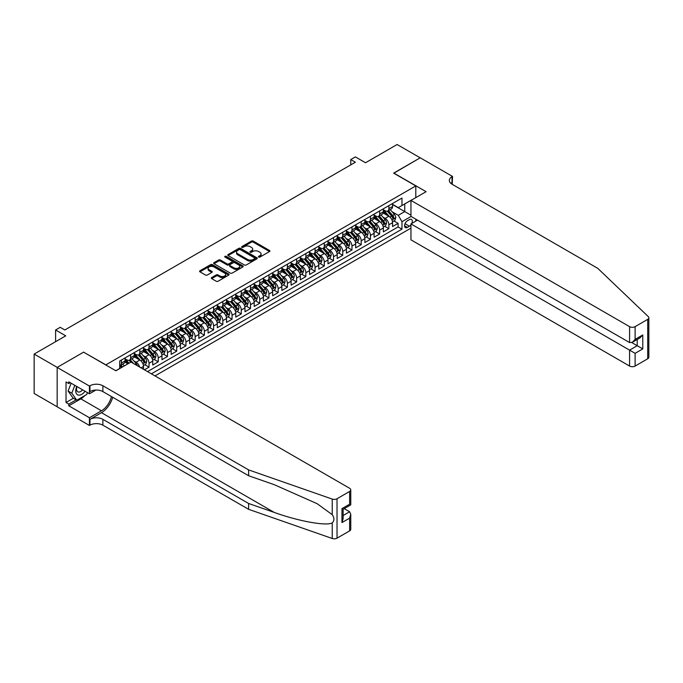 <?xml version="1.0" encoding="UTF-8"?>
<svg xmlns="http://www.w3.org/2000/svg" width="683" height="683" viewBox="0 0 683 683"><rect width="100%" height="100%" fill="white"/><g stroke="black" fill="none" stroke-linecap="round" stroke-linejoin="round"><path stroke-width="1.02" d="M258.652 257.081A0.896 0.521 0 0 0 259.916 257.081L269.537 251.532A1.281 0.743 0 0 0 269.913 251.002A1.281 0.743 0 0 0 269.537 250.482L253.239 241.073A1.281 0.743 0 0 0 251.429 241.073L241.808 246.631A0.896 0.521 0 0 0 243.08 247.357L244.318 246.64A4.098 2.365 0 0 1 250.115 246.64L251.472 247.425A4.098 2.365 0 0 1 252.676 249.099A4.098 2.365 0 0 1 251.472 250.772L250.226 251.489A0.896 0.521 0 0 0 251.498 252.223L252.744 251.506A4.098 2.365 0 0 1 258.533 251.506L259.89 252.283A4.098 2.365 0 0 1 261.094 253.956A4.098 2.365 0 0 1 259.89 255.63L258.652 256.347A0.896 0.521 0 0 0 258.652 257.081L258.652 256.347M211.679 277.563A1.281 0.743 0 0 0 211.303 278.083A1.281 0.743 0 0 0 211.679 278.604L216.255 281.251A1.281 0.743 0 0 0 218.065 281.251L228.745 275.078A1.281 0.743 0 0 0 229.121 274.557A1.281 0.743 0 0 0 228.745 274.037L212.447 264.62A1.281 0.743 0 0 0 210.637 264.62L199.957 270.792A1.281 0.743 0 0 0 199.581 271.313A1.281 0.743 0 0 0 199.957 271.834L205.481 275.027A1.281 0.743 0 0 0 207.291 275.027L211.858 272.389A1.281 0.743 0 0 0 212.234 271.86A1.281 0.743 0 0 0 211.858 271.339L209.126 269.759A3.424 1.981 0 0 1 208.119 268.359A3.424 1.981 0 0 1 210.236 266.532A3.424 1.981 0 0 1 213.967 266.959L224.698 273.157A3.424 1.981 0 0 1 225.697 274.557A3.424 1.981 0 0 1 223.589 276.384A3.424 1.981 0 0 1 219.849 275.958L218.065 274.925A1.281 0.743 0 0 0 216.255 274.925L211.679 277.563L211.679 278.604L216.255 275.983L216.255 274.925M83.727 352.232L105.865 364.859L415.802 185.921L393.664 173.132L420.19 157.824L397.122 144.514L365.533 162.75L355.382 156.894L350.772 159.557L355.382 162.221L64.817 329.974L60.206 327.311L55.596 329.974L55.596 341.688M83.727 352.078L57.21 367.386L34.15 354.076L65.747 335.831L55.596 329.974M244.412 264.987A1.281 0.743 0 0 0 246.221 264.987L256.902 258.823A1.281 0.743 0 0 0 257.278 258.302A1.281 0.743 0 0 0 256.902 257.773L240.612 248.364A1.281 0.743 0 0 0 238.794 248.364L228.113 254.537A1.281 0.743 0 0 0 227.738 255.058A1.281 0.743 0 0 0 228.113 255.579L244.412 264.987M225.347 257.278A0.896 0.521 0 0 1 226.261 257.406L242.806 266.959L232.143 273.115A1.281 0.743 0 0 1 230.333 273.115L214.035 263.706L218.603 261.085L218.603 260.027L214.035 262.665A1.281 0.743 0 0 0 213.659 263.186A1.281 0.743 0 0 0 214.035 263.706L214.035 262.665M218.603 261.085A1.281 0.743 0 0 1 220.421 261.085L220.421 260.027A1.281 0.743 0 0 0 218.603 260.027M220.421 260.027L227.029 263.843A1.281 0.743 0 0 0 228.839 263.843L231.87 262.084A1.281 0.743 0 0 0 232.246 261.563A1.281 0.743 0 0 0 231.87 261.043L224.989 257.073A0.896 0.521 0 0 1 226.261 256.338L242.824 265.9A1.281 0.743 0 0 1 243.199 266.43A1.281 0.743 0 0 1 242.824 266.951L242.824 265.9M57.167 406.769L34.15 393.485L34.15 354.076M144.429 369.81L149.039 367.147L144.839 364.722M143.029 355.536L145.351 356.868A5.216 3.014 60 0 1 149.039 363.262L152.727 361.128L152.727 365.021L158.26 361.819L154.068 359.403M152.258 350.208L154.571 351.54A5.216 3.014 60 0 1 158.26 357.935L161.956 355.8L161.956 359.693L167.489 356.5L163.288 354.076M161.478 344.881L163.8 346.221A5.216 3.014 60 0 1 167.489 352.607L171.177 350.481L171.177 354.366L176.709 351.173L172.517 348.748M170.707 339.553L173.021 340.894A5.216 3.014 60 0 1 176.709 347.28L180.397 345.154L180.397 349.039L185.938 345.846L181.738 343.421M179.928 334.226L182.25 335.566A5.216 3.014 60 0 1 185.938 341.961L189.626 339.827L189.626 343.711L195.159 340.518L190.967 338.094M189.157 328.907L191.471 330.239A5.216 3.014 60 0 1 195.159 336.634L198.847 334.499L198.847 338.392L204.388 335.191L200.187 332.775M198.377 323.58L200.691 324.912A5.216 3.014 60 0 1 204.388 331.306L208.076 329.18L208.076 333.065L213.608 329.872L209.408 327.447M207.606 318.252L209.92 319.593A5.216 3.014 60 0 1 213.608 325.979L217.296 323.853L217.296 327.738L222.829 324.545L218.637 322.12M216.827 312.925L219.141 314.265A5.216 3.014 60 0 1 222.829 320.651L226.525 318.526L226.525 322.41L232.058 319.217L227.857 316.792M226.047 307.606L228.37 308.938A5.216 3.014 60 0 1 232.058 315.333L235.746 313.198L235.746 317.091L241.278 313.89L237.086 311.465M235.276 302.279L237.59 303.611A5.216 3.014 60 0 1 241.278 310.005L244.975 307.871L244.975 311.764L250.507 308.562L246.307 306.146M244.497 296.951L246.819 298.292A5.216 3.014 60 0 1 250.507 304.678L254.196 302.552L254.196 306.436L259.728 303.243L255.536 300.819M253.726 291.624L256.04 292.964A5.216 3.014 60 0 1 259.728 299.35L263.416 297.225L263.416 301.109L268.957 297.916L264.756 295.491M262.946 286.297L265.269 287.637A5.216 3.014 60 0 1 268.957 294.031L272.645 291.897L272.645 295.782L278.177 292.589L273.985 290.164M272.175 280.978L274.489 282.31A5.216 3.014 60 0 1 278.177 288.704L281.866 286.57L281.866 290.463L287.406 287.261L283.206 284.837M281.396 275.65L283.71 276.982A5.216 3.014 60 0 1 287.406 283.377L291.095 281.242L291.095 285.135L296.627 281.942L292.426 279.518M290.625 270.323L292.939 271.663A5.216 3.014 60 0 1 296.627 278.049L300.315 275.923L300.315 279.808L305.847 276.615L301.655 274.19M299.846 264.995L302.159 266.336A5.216 3.014 60 0 1 305.847 272.722L309.544 270.596L309.544 274.481L315.076 271.288L310.876 268.863M309.066 259.668L311.388 261.008A5.216 3.014 60 0 1 315.076 267.403L318.765 265.269L318.765 269.153L324.297 265.96L320.105 263.536M318.295 254.349L320.609 255.681A5.216 3.014 60 0 1 324.297 262.076L327.994 259.941L327.994 263.834L333.526 260.633L329.326 258.217M327.516 249.022L329.838 250.354A5.216 3.014 60 0 1 333.526 256.748L337.214 254.614L337.214 258.507L342.746 255.314L338.555 252.889M336.745 243.694L339.058 245.035A5.216 3.014 60 0 1 342.746 251.421L346.435 249.295L346.435 253.18L351.976 249.987L347.775 247.562M345.965 238.367L348.287 239.707A5.216 3.014 60 0 1 351.976 246.093L355.664 243.968L355.664 247.852L361.196 244.659L357.004 242.234M355.194 233.04L357.508 234.38A5.216 3.014 60 0 1 361.196 240.775L364.884 238.64L364.884 242.525L370.425 239.332L366.225 236.907M364.415 227.721L366.728 229.053A5.216 3.014 60 0 1 370.425 235.447L374.113 233.313L374.113 237.206L379.646 234.004L375.445 231.588M373.644 222.393L375.957 223.734A5.216 3.014 60 0 1 379.646 230.12L383.334 227.994L383.334 231.879L388.866 228.685L388.866 224.792A5.216 3.014 -120 0 0 385.178 218.406L382.864 217.066M384.674 226.261L388.866 228.685M127.917 363.843L124.887 362.101M143.507 369.281L143.507 366.455A5.216 3.014 -120 0 0 139.81 360.061L134.107 356.774M139.597 367.019A5.216 3.014 60 0 0 136.122 362.195L133.808 360.855M152.727 361.128A5.216 3.014 -120 0 0 149.039 354.742L143.336 351.446M161.956 355.8A5.216 3.014 -120 0 0 158.26 349.414L152.557 346.119M171.177 350.481A5.216 3.014 -120 0 0 167.489 344.087L161.786 340.791M180.397 345.154A5.216 3.014 -120 0 0 176.709 338.759L171.006 335.473M189.626 339.827A5.216 3.014 -120 0 0 185.938 333.441L180.235 330.145M198.847 334.499A5.216 3.014 -120 0 0 195.159 328.113L189.456 324.818M208.076 329.18A5.216 3.014 -120 0 0 204.388 322.786L198.676 319.49M217.296 323.853A5.216 3.014 -120 0 0 213.608 317.458L207.905 314.163M226.525 318.526A5.216 3.014 -120 0 0 222.829 312.131L217.126 308.844M235.746 313.198A5.216 3.014 -120 0 0 232.058 306.812L226.355 303.517M244.975 307.871A5.216 3.014 -120 0 0 241.278 301.485L235.575 298.189M254.196 302.552A5.216 3.014 -120 0 0 250.507 296.157L244.804 292.862M263.416 297.225A5.216 3.014 -120 0 0 259.728 290.83L254.025 287.534M272.645 291.897A5.216 3.014 -120 0 0 268.957 285.503L263.254 282.216M281.866 286.57A5.216 3.014 -120 0 0 278.177 280.184L272.474 276.888M291.095 281.242A5.216 3.014 -120 0 0 287.406 274.856L281.695 271.561M300.315 275.923A5.216 3.014 -120 0 0 296.627 269.529L290.924 266.233M309.544 270.596A5.216 3.014 -120 0 0 305.847 264.201L300.144 260.915M318.765 265.269A5.216 3.014 -120 0 0 315.076 258.883L309.373 255.587M327.994 259.941A5.216 3.014 -120 0 0 324.297 253.555L318.594 250.26M337.214 254.614A5.216 3.014 -120 0 0 333.526 248.228L327.823 244.932M346.435 249.295A5.216 3.014 -120 0 0 342.746 242.9L337.043 239.605M355.664 243.968A5.216 3.014 -120 0 0 351.976 237.573L346.272 234.286M364.884 238.64A5.216 3.014 -120 0 0 361.196 232.254L355.493 228.959M374.113 233.313A5.216 3.014 -120 0 0 370.425 226.927L364.713 223.631M383.334 227.994A5.216 3.014 -120 0 0 379.646 221.599L373.942 218.304M411.798 223.435A4.047 2.331 120 0 0 411.465 219.431A4.047 2.331 120 0 0 409.441 219.627L407.409 220.797A4.047 2.331 120 0 0 404.771 224.366A4.047 2.331 120 0 0 405.386 227.601A4.047 2.331 120 0 0 407.409 227.405L409.441 226.235A4.047 2.331 120 0 0 410.961 224.844M154.99 375.906L410.961 228.122M415.802 185.921L415.802 197.635M415.802 219.149L415.802 221.121M151.387 373.832L401.971 229.164L401.971 221.702L398.283 215.316L392.085 211.739M115.786 370.741L119.704 368.478L119.704 361.025L401.971 198.061L401.971 205.515L412.114 199.76M411.098 216.434L401.971 221.702M125.057 358.788L126.901 359.856A5.216 3.014 60 0 0 129.505 360.112L133.202 357.977A5.216 3.014 -120 0 0 134.278 355.587L134.278 352.607M134.278 353.461L136.122 354.528A5.216 3.014 60 0 0 138.734 354.784L142.423 352.65A5.216 3.014 -120 0 0 143.507 350.268L143.507 347.28M143.507 348.134L145.351 349.201A5.216 3.014 60 0 0 147.955 349.457L151.652 347.331A5.216 3.014 -120 0 0 152.727 344.941L152.727 341.961M152.727 342.806L154.571 343.873A5.216 3.014 60 0 0 157.184 344.13L160.872 342.004A5.216 3.014 -120 0 0 161.956 339.613L161.956 336.634M161.956 337.487L163.8 338.546A5.216 3.014 60 0 0 166.404 338.811L170.093 336.676A5.216 3.014 -120 0 0 171.177 334.286L171.177 331.306M171.177 332.16L173.021 333.227A5.216 3.014 60 0 0 175.633 333.483L179.322 331.349A5.216 3.014 -120 0 0 180.397 328.967L180.397 325.979M180.397 326.833L182.25 327.9A5.216 3.014 60 0 0 184.854 328.156L188.542 326.03A5.216 3.014 -120 0 0 189.626 323.64L189.626 320.651M189.626 321.505L191.471 322.572A5.216 3.014 60 0 0 194.083 322.828L197.771 320.703A5.216 3.014 -120 0 0 198.847 318.312L198.847 315.333M198.847 316.178L200.691 317.245A5.216 3.014 60 0 0 203.303 317.501L206.992 315.375A5.216 3.014 -120 0 0 208.076 312.985L208.076 310.005M208.076 310.859L209.92 311.918A5.216 3.014 60 0 0 212.524 312.182L216.221 310.048A5.216 3.014 -120 0 0 217.296 307.657L217.296 304.678M217.296 305.532L219.141 306.599A5.216 3.014 60 0 0 221.753 306.855L225.441 304.72A5.216 3.014 -120 0 0 226.525 302.338L226.525 299.35M226.525 300.204L228.37 301.271A5.216 3.014 60 0 0 230.974 301.527L234.67 299.402A5.216 3.014 -120 0 0 235.746 297.011L235.746 294.023M235.746 294.877L237.59 295.944A5.216 3.014 60 0 0 240.203 296.2L243.891 294.074A5.216 3.014 -120 0 0 244.975 291.684L244.975 288.704M244.975 289.558L246.819 290.616A5.216 3.014 60 0 0 249.423 290.881L253.111 288.747A5.216 3.014 -120 0 0 254.196 286.356L254.196 283.377M254.196 284.23L256.04 285.289A5.216 3.014 60 0 0 258.652 285.554L262.34 283.419A5.216 3.014 -120 0 0 263.416 281.029L263.416 278.049M263.416 278.903L265.269 279.97A5.216 3.014 60 0 0 267.873 280.226L271.561 278.092A5.216 3.014 -120 0 0 272.645 275.71L272.645 272.722M272.645 273.576L274.489 274.643A5.216 3.014 60 0 0 277.102 274.899L280.79 272.773A5.216 3.014 -120 0 0 281.866 270.383L281.866 267.403M281.866 268.248L283.71 269.315A5.216 3.014 60 0 0 286.322 269.572L290.01 267.446A5.216 3.014 -120 0 0 291.095 265.055L291.095 262.076M291.095 262.929L292.939 263.988A5.216 3.014 60 0 0 295.543 264.253L299.239 262.118A5.216 3.014 -120 0 0 300.315 259.728L300.315 256.748M300.315 257.602L302.159 258.669A5.216 3.014 60 0 0 304.772 258.925L308.46 256.791A5.216 3.014 -120 0 0 309.544 254.409L309.544 251.421M309.544 252.275L311.388 253.342A5.216 3.014 60 0 0 313.992 253.598L317.689 251.472A5.216 3.014 -120 0 0 318.765 249.082L318.765 246.093M318.765 246.947L320.609 248.014A5.216 3.014 60 0 0 323.221 248.27L326.909 246.145A5.216 3.014 -120 0 0 327.994 243.754L327.994 240.775M327.994 241.62L329.838 242.687A5.216 3.014 60 0 0 332.442 242.943L336.13 240.817A5.216 3.014 -120 0 0 337.214 238.427L337.214 235.447M337.214 236.301L339.058 237.36A5.216 3.014 60 0 0 341.671 237.624L345.359 235.49A5.216 3.014 -120 0 0 346.435 233.099L346.435 230.12M346.435 230.974L348.287 232.041A5.216 3.014 60 0 0 350.891 232.297L354.579 230.162A5.216 3.014 -120 0 0 355.664 227.781L355.664 224.792M355.664 225.646L357.508 226.713A5.216 3.014 60 0 0 360.12 226.969L363.808 224.844A5.216 3.014 -120 0 0 364.884 222.453L364.884 219.465M364.884 220.319L366.728 221.386A5.216 3.014 60 0 0 369.341 221.642L373.029 219.516A5.216 3.014 -120 0 0 374.113 217.126L374.113 214.146M374.113 214.991L375.957 216.059A5.216 3.014 60 0 0 378.561 216.323L382.258 214.189A5.216 3.014 -120 0 0 383.334 211.798L383.334 208.819M147.519 371.595L398.095 226.927L398.095 223.358L392.563 226.551L392.563 222.667A5.216 3.014 -120 0 0 388.866 216.272L383.163 212.976M383.334 209.672L385.178 210.731A5.216 3.014 -120 0 0 387.79 210.996A5.216 3.014 -120 0 0 388.866 208.605L388.866 205.626M387.79 210.996L391.479 208.861A5.216 3.014 -120 0 0 392.563 206.471L392.563 203.491M121.369 360.061L121.369 363.049A5.216 3.014 60 0 1 120.285 365.439A5.216 3.014 60 0 1 119.704 365.644M120.285 365.439L123.973 363.305A5.216 3.014 -120 0 0 125.057 360.914L125.057 357.935M130.59 354.742L130.59 357.721A5.216 3.014 60 0 1 129.505 360.112M139.81 349.414L139.81 352.394A5.216 3.014 60 0 1 138.734 354.784M149.039 344.087L149.039 347.066A5.216 3.014 60 0 1 147.955 349.457M158.26 338.759L158.26 341.748A5.216 3.014 60 0 1 157.184 344.13M167.489 333.441L167.489 336.42A5.216 3.014 60 0 1 166.404 338.811M176.709 328.113L176.709 331.093A5.216 3.014 60 0 1 175.633 333.483M185.938 322.786L185.938 325.765A5.216 3.014 60 0 1 184.854 328.156M195.159 317.458L195.159 320.438A5.216 3.014 60 0 1 194.083 322.828M204.388 312.131L204.388 315.119A5.216 3.014 60 0 1 203.303 317.501M213.608 306.812L213.608 309.792A5.216 3.014 60 0 1 212.524 312.182M222.829 301.485L222.829 304.464A5.216 3.014 60 0 1 221.753 306.855M232.058 296.157L232.058 299.137A5.216 3.014 60 0 1 230.974 301.527M241.278 290.83L241.278 293.818A5.216 3.014 60 0 1 240.203 296.2M250.507 285.503L250.507 288.491A5.216 3.014 60 0 1 249.423 290.881M259.728 280.184L259.728 283.163A5.216 3.014 60 0 1 258.652 285.554M268.957 274.856L268.957 277.836A5.216 3.014 60 0 1 267.873 280.226M278.177 269.529L278.177 272.508A5.216 3.014 60 0 1 277.102 274.899M287.406 264.201L287.406 267.19A5.216 3.014 60 0 1 286.322 269.572M296.627 258.874L296.627 261.862A5.216 3.014 60 0 1 295.543 264.253M305.847 253.555L305.847 256.535A5.216 3.014 60 0 1 304.772 258.925M315.076 248.228L315.076 251.207A5.216 3.014 60 0 1 313.992 253.598M324.297 242.9L324.297 245.88A5.216 3.014 60 0 1 323.221 248.27M333.526 237.573L333.526 240.561A5.216 3.014 60 0 1 332.442 242.943M342.746 232.254L342.746 235.234A5.216 3.014 60 0 1 341.671 237.624M351.976 226.927L351.976 229.906A5.216 3.014 60 0 1 350.891 232.297M361.196 221.599L361.196 224.579A5.216 3.014 60 0 1 360.12 226.969M370.425 216.272L370.425 219.26A5.216 3.014 60 0 1 369.341 221.642M379.646 210.945L379.646 213.933A5.216 3.014 60 0 1 378.561 216.323M379.646 230.12L379.646 234.004M370.425 235.447L370.425 239.332M361.196 240.775L361.196 244.659M351.976 246.093L351.976 249.987M342.746 251.421L342.746 255.314M333.526 256.748L333.526 260.633M324.297 262.076L324.297 265.96M315.076 267.403L315.076 271.288M305.847 272.722L305.847 276.615M296.627 278.049L296.627 281.942M287.406 283.377L287.406 287.261M278.177 288.704L278.177 292.589M268.957 294.031L268.957 297.916M259.728 299.35L259.728 303.243M250.507 304.678L250.507 308.562M241.278 310.005L241.278 313.89M232.058 315.333L232.058 319.217M222.829 320.651L222.829 324.545M213.608 325.979L213.608 329.872M204.388 331.306L204.388 335.191M195.159 336.634L195.159 340.518M185.938 341.961L185.938 345.846M176.709 347.28L176.709 351.173M167.489 352.607L167.489 356.5M158.26 357.935L158.26 361.819M149.039 363.262L149.039 367.147M398.283 215.316L404.737 211.585L404.737 203.918L412.114 199.658M392.563 204.559L410.961 215.179M392.563 204.345L398.283 207.649L401.971 205.515M350.772 159.557L350.772 164.885M393.895 220.933L398.095 223.358M398.095 226.927L401.971 229.164M259.011 257.209L259.89 256.697A4.098 2.365 0 0 0 261.094 255.024L261.094 253.956M252.676 249.099L252.676 250.166A4.098 2.365 0 0 1 251.472 251.839L250.584 252.351M269.52 251.54L253.239 242.141A1.281 0.743 0 0 0 251.429 242.141L242.166 247.485M256.902 257.773L256.902 258.823L240.612 249.432A1.281 0.743 0 0 0 238.794 249.432L228.131 255.587L228.113 254.537M254.639 258.661A0.896 0.521 0 0 0 254.639 257.935L240.339 249.671A0.896 0.521 0 0 0 239.067 249.671L237.752 250.43A4.098 2.365 0 0 0 236.557 252.104A4.098 2.365 0 0 0 237.752 253.777L247.536 259.42A4.098 2.365 0 0 0 253.333 259.42L254.639 258.661L254.639 259.728A0.896 0.521 0 0 0 254.904 259.361L254.904 258.302M236.557 252.104L236.557 253.171A4.098 2.365 0 0 0 237.752 254.844L237.752 253.777M254.639 259.728L253.333 260.488A4.098 2.365 0 0 1 247.536 260.488L237.752 254.844M220.421 261.085L227.029 264.902A1.281 0.743 0 0 0 228.839 264.902L231.87 263.151A1.281 0.743 0 0 0 232.246 262.631L232.246 261.563M233.885 267.796A3.424 1.981 0 0 0 237.616 268.231A3.424 1.981 0 0 0 239.733 266.404A3.424 1.981 0 0 0 238.726 265.004L234.952 262.818A1.281 0.743 0 0 0 233.142 262.818L230.103 264.569A1.281 0.743 0 0 0 229.727 265.098A1.281 0.743 0 0 0 230.103 265.619L233.885 267.796L233.885 268.863A3.424 1.981 0 0 0 237.616 269.29A3.424 1.981 0 0 0 239.733 267.463L239.733 266.404M229.727 265.098L229.727 266.157A1.281 0.743 0 0 0 230.103 266.686L230.103 265.619M233.885 268.863L230.103 266.686M225.697 274.557L225.697 275.625A3.424 1.981 0 0 1 223.589 277.452A3.424 1.981 0 0 1 219.849 277.016L218.065 275.983A1.281 0.743 0 0 0 216.255 275.983M208.119 268.359L208.119 269.426A3.424 1.981 0 0 0 209.126 270.827L209.126 269.759M211.858 271.339L211.858 272.389L209.126 270.827M228.728 275.087L212.447 265.687A1.281 0.743 0 0 0 210.637 265.687L199.974 271.851M392.486 221.753L394.868 220.378L395.79 217.715A3.458 1.998 -120 0 0 394.441 214.462L390.224 209.587M389.387 216.613L384.384 210.825A9.98 5.763 -120 0 0 383.334 209.724M386.638 214.983L383.846 211.747A8.281 4.781 -120 0 0 383.334 211.192M387.321 211.184L391.581 216.118A3.458 1.998 60 0 1 392.819 218.5L393.92 217.86A3.458 1.998 -120 0 0 392.691 215.478L388.473 210.595M387.568 211.098L392.153 216.4A1.759 1.016 60 0 1 392.597 217.092L393.92 217.86M76.761 386.45A8.478 4.892 120 0 0 78.75 395.141A8.478 4.892 120 0 0 85.076 391.248M77.042 386.612A5.806 3.355 120 0 0 77.751 391.811A5.806 3.355 120 0 0 78.605 392.068A5.806 3.355 120 0 0 82.609 389.822M87.45 392.623L86.724 394.492L76.769 400.247L73.081 398.112L68.095 391.035L71.134 383.206M76.769 400.247L71.792 393.16L74.823 385.332M68.095 391.035L71.792 393.16M417.509 220.131L410.961 223.913L410.961 239.835L629.581 366.054L629.581 350.131L637.23 345.709L637.23 339.477M410.961 223.913L635.113 353.324L635.113 366.054L647.706 358.788L647.706 319.379A3.91 2.262 0 0 0 648.85 317.783A3.91 2.262 0 0 0 648.287 316.613L597.753 268.334L452.009 184.188A9.135 5.276 180 0 1 449.337 180.457A9.135 5.276 180 0 1 452.009 176.735L452.522 176.436L420.233 157.799L393.809 173.217M393.809 173.055L426.09 191.692L410.961 200.426L629.581 326.645A3.91 2.262 0 0 0 635.113 326.645L647.706 319.379M452.522 176.436L452.24 184.316M410.961 200.426L410.961 216.357L629.581 342.567L629.581 326.645M648.85 317.783L648.85 357.192A3.91 2.262 180 0 1 647.706 358.788M635.113 366.054A3.91 2.262 180 0 1 629.581 366.054M450.857 183.377A9.135 5.276 180 0 1 452.009 182.566L452.009 176.735M631.792 342.567L642.771 348.911L635.113 353.324M635.113 326.645L635.113 339.374L632.347 342.294L629.581 342.567M635.113 339.374L642.771 334.952L640.005 337.872L632.347 342.294M349.619 530.887L349.619 518.158L350.763 514.299L350.763 529.282A3.91 2.262 180 0 1 349.619 530.887L337.026 538.153A3.91 2.262 180 0 1 332.237 538.486L248.612 509.313L248.612 503.482L102.868 419.336A9.135 5.276 -0 0 0 89.96 419.336L101.485 412.686A16.99 9.81 120 0 0 112.712 397.275M248.612 503.482L274.259 512.429C298.761 521.266 326.141 526.209 332.237 522.905C334.457 520.634 334.457 517.885 332.237 514.666L317.194 503.721L274.259 484.682L248.612 475.735L102.868 391.59A9.135 5.276 -0 0 0 89.96 391.59L89.96 385.758L89.447 386.057L57.167 367.411L83.591 352.155L115.879 370.792L131.008 362.058L349.619 488.277A3.91 2.262 -0 0 1 350.763 489.873A3.91 2.262 -0 0 1 349.619 491.47L337.026 498.744L337.026 538.153M248.612 509.313L102.868 425.168A9.135 5.276 -0 0 0 89.96 425.168L89.447 425.466L57.167 406.82L57.167 367.411M248.612 475.735L248.612 469.904L102.868 385.758A9.135 5.276 -0 0 0 89.96 385.758M332.237 514.666L332.237 499.077L248.612 469.904M84.888 395.551A14.676 8.469 -60 0 1 80.825 398.863L68.787 405.813L68.787 404.105L76.12 399.871M70.264 382.702L68.787 383.547L66.02 381.951L66.02 402.509L68.787 404.105M68.787 383.547L68.787 381.848L89.447 393.775L89.447 386.057M89.447 425.466L89.447 417.74L101.485 410.79A14.676 8.469 120 0 0 111.423 396.533M68.787 405.813L89.447 417.74M344.215 508.647L349.619 511.763L350.763 514.299M95.893 390.053L89.447 393.775M332.237 499.077A3.91 2.262 -0 0 0 337.026 498.744M66.02 402.509L73.354 398.274M349.619 518.158L341.961 522.572L343.114 518.721L343.114 509.287L350.763 504.865L350.763 489.873M341.961 522.572L341.961 508.622C343.455 509.484 343.455 509.484 341.961 508.622L349.619 504.199C351.113 505.061 351.113 505.061 349.619 504.199L349.619 491.47M383.257 227.08L385.639 225.697L386.561 223.034A3.458 1.998 -120 0 0 385.221 219.789L381.003 214.914M380.158 221.932L375.163 216.152A9.98 5.763 -120 0 0 374.113 215.051M377.417 220.31L374.625 217.074A8.281 4.781 -120 0 0 374.113 216.52M378.092 216.502L382.36 221.446A3.458 1.998 60 0 1 383.59 223.828L384.7 223.187A3.458 1.998 -120 0 0 383.462 220.805L379.253 215.922M378.348 216.426L382.924 221.727A1.759 1.016 60 0 1 383.368 222.419L384.7 223.187M374.036 232.399L376.418 231.025L377.34 228.361A3.458 1.998 -120 0 0 375.991 225.117L371.783 220.233M370.937 227.26L365.934 221.471A9.98 5.763 -120 0 0 364.884 220.378M368.197 225.638L365.396 222.402A8.281 4.781 -120 0 0 364.884 221.847M368.871 221.83L373.131 226.765A3.458 1.998 60 0 1 374.369 229.146L375.471 228.506A3.458 1.998 -120 0 0 374.241 226.133L370.024 221.249M369.119 221.753L373.703 227.055A1.759 1.016 60 0 1 374.147 227.746L375.471 228.506M364.807 237.727L367.189 236.352L368.111 233.688A3.458 1.998 -120 0 0 366.771 230.444L362.553 225.561M361.708 232.587L356.714 226.799A9.98 5.763 -120 0 0 355.664 225.706M358.968 230.965L356.176 227.729A8.281 4.781 -120 0 0 355.664 227.174M359.642 227.157L363.911 232.092A3.458 1.998 60 0 1 365.14 234.474L366.25 233.834A3.458 1.998 -120 0 0 365.012 231.452L360.803 226.577M359.898 227.08L364.474 232.382A1.759 1.016 60 0 1 364.918 233.065L366.25 233.834M355.587 243.054L357.969 241.68L358.891 239.016A3.458 1.998 -120 0 0 357.542 235.772L353.333 230.888M352.488 237.915L347.485 232.126A9.98 5.763 -120 0 0 346.435 231.033M349.747 236.292L346.947 233.057A8.281 4.781 -120 0 0 346.435 232.493M350.422 232.485L354.682 237.419A3.458 1.998 60 0 1 355.92 239.801L357.021 239.161A3.458 1.998 -120 0 0 355.792 236.779L351.574 231.904M350.669 232.399L355.254 237.71A1.759 1.016 60 0 1 355.698 238.393L357.021 239.161M346.358 248.381L348.748 246.998L349.67 244.343A3.458 1.998 -120 0 0 348.321 241.09L344.104 236.216M343.259 243.242L338.264 237.453A9.98 5.763 -120 0 0 337.214 236.352M340.518 241.611L337.726 238.376A8.281 4.781 -120 0 0 337.214 237.821M341.201 237.812L345.461 242.747A3.458 1.998 60 0 1 346.691 245.129L347.801 244.488A3.458 1.998 -120 0 0 346.571 242.106L342.354 237.223M341.449 237.727L346.025 243.028A1.759 1.016 60 0 1 346.469 243.72L347.801 244.488M337.137 253.7L339.519 252.326L340.441 249.662A3.458 1.998 -120 0 0 339.092 246.418L334.883 241.543M334.038 248.561L329.035 242.781A9.98 5.763 -120 0 0 327.994 241.68M331.298 246.939L328.497 243.703A8.281 4.781 -120 0 0 327.994 243.148M331.972 243.131L336.232 248.074A3.458 1.998 60 0 1 337.47 250.448L338.572 249.816A3.458 1.998 -120 0 0 337.342 247.434L333.125 242.55M332.228 243.054L336.804 248.356A1.759 1.016 60 0 1 337.248 249.047L338.572 249.816M327.908 259.028L330.299 257.653L331.221 254.99A3.458 1.998 -120 0 0 329.872 251.745L325.654 246.862M324.809 253.888L319.815 248.1A9.98 5.763 -120 0 0 318.765 247.007M322.069 252.266L319.277 249.03A8.281 4.781 -120 0 0 318.765 248.475M322.752 248.458L327.012 253.393A3.458 1.998 60 0 1 328.241 255.775L329.351 255.135A3.458 1.998 -120 0 0 328.122 252.753L323.904 247.878M322.999 248.381L327.584 253.683A1.759 1.016 60 0 1 328.028 254.375L329.351 255.135M318.688 264.355L321.07 262.981L321.992 260.317A3.458 1.998 -120 0 0 320.651 257.073L316.434 252.189M315.589 259.216L310.594 253.427A9.98 5.763 -120 0 0 309.544 252.334M312.848 257.593L310.048 254.358A8.281 4.781 -120 0 0 309.544 253.794M313.523 253.786L317.791 258.72A3.458 1.998 60 0 1 319.021 261.102L320.131 260.462A3.458 1.998 -120 0 0 318.893 258.08L314.684 253.205M313.779 253.709L318.355 259.011A1.759 1.016 60 0 1 318.799 259.694L320.131 260.462M309.467 269.683L311.849 268.308L312.771 265.644A3.458 1.998 -120 0 0 311.422 262.4L307.205 257.517M306.368 264.543L301.365 258.755A9.98 5.763 -120 0 0 300.315 257.653M303.619 262.921L300.827 259.677A8.281 4.781 -120 0 0 300.315 259.122M304.302 259.113L308.562 264.048A3.458 1.998 60 0 1 309.8 266.43L310.902 265.789A3.458 1.998 -120 0 0 309.672 263.407L305.455 258.524M304.55 259.028L309.134 264.338A1.759 1.016 60 0 1 309.578 265.021L310.902 265.789M300.238 275.01L302.62 273.627L303.542 270.963A3.458 1.998 -120 0 0 302.202 267.719L297.984 262.844M297.139 269.87L292.145 264.082A9.98 5.763 -120 0 0 291.095 262.981M294.399 268.24L291.607 265.004A8.281 4.781 -120 0 0 291.095 264.449M295.073 264.441L299.342 269.375A3.458 1.998 60 0 1 300.571 271.757L301.681 271.117A3.458 1.998 -120 0 0 300.443 268.735L296.234 263.851M295.329 264.355L299.905 269.657A1.759 1.016 60 0 1 300.349 270.348L301.681 271.117M291.018 280.329L293.4 278.954L294.322 276.291A3.458 1.998 -120 0 0 292.973 273.046L288.764 268.171M287.919 275.189L282.916 269.409A9.98 5.763 -120 0 0 281.866 268.308M285.178 273.567L282.378 270.331A8.281 4.781 -120 0 0 281.866 269.776M285.853 269.759L290.113 274.694A3.458 1.998 60 0 1 291.351 277.076L292.452 276.444A3.458 1.998 -120 0 0 291.223 274.062L287.005 269.179M286.1 269.683L290.685 274.984A1.759 1.016 60 0 1 291.129 275.676L292.452 276.444M281.789 285.656L284.171 284.282L285.093 281.618A3.458 1.998 -120 0 0 283.752 278.374L279.535 273.49M278.69 280.517L273.695 274.728A9.98 5.763 -120 0 0 272.645 273.635M275.949 278.895L273.157 275.659A8.281 4.781 -120 0 0 272.645 275.104M276.632 275.087L280.892 280.021A3.458 1.998 60 0 1 282.122 282.403L283.232 281.763A3.458 1.998 -120 0 0 281.994 279.381L277.785 274.506M276.88 275.01L281.456 280.312A1.759 1.016 60 0 1 281.9 281.003L283.232 281.763M272.568 290.984L274.95 289.609L275.872 286.945A3.458 1.998 -120 0 0 274.523 283.701L270.314 278.818M269.469 285.844L264.466 280.056A9.98 5.763 -120 0 0 263.416 278.963M266.729 284.222L263.928 280.986A8.281 4.781 -120 0 0 263.416 280.423M267.403 280.414L271.663 285.349A3.458 1.998 60 0 1 272.901 287.731L274.003 287.091A3.458 1.998 -120 0 0 272.773 284.709L268.556 279.834M267.651 280.329L272.235 285.639A1.759 1.016 60 0 1 272.679 286.322L274.003 287.091M263.339 296.311L265.73 294.936L266.652 292.273A3.458 1.998 -120 0 0 265.303 289.02L261.085 284.145M260.24 291.171L255.246 285.383A9.98 5.763 -120 0 0 254.196 284.282M257.5 289.549L254.708 286.305A8.281 4.781 -120 0 0 254.196 285.75M258.183 285.742L262.443 290.676A3.458 1.998 60 0 1 263.672 293.058L264.782 292.418A3.458 1.998 -120 0 0 263.553 290.036L259.335 285.152M258.43 285.656L263.006 290.958A1.759 1.016 60 0 1 263.45 291.65L264.782 292.418M254.119 301.638L256.501 300.255L257.423 297.592A3.458 1.998 -120 0 0 256.074 294.347L251.865 289.472M251.02 296.499L246.017 290.71A9.98 5.763 -120 0 0 244.975 289.609M248.279 294.868L245.479 291.632A8.281 4.781 -120 0 0 244.975 291.078M248.954 291.069L253.214 296.004A3.458 1.998 60 0 1 254.452 298.386L255.562 297.745A3.458 1.998 -120 0 0 254.324 295.363L250.106 290.48M249.21 290.984L253.786 296.285A1.759 1.016 60 0 1 254.23 296.977L255.562 297.745M244.89 306.957L247.28 305.583L248.202 302.919A3.458 1.998 -120 0 0 246.853 299.675L242.636 294.791M241.791 301.818L236.796 296.029A9.98 5.763 -120 0 0 235.746 294.936M239.05 300.196L236.258 296.96A8.281 4.781 -120 0 0 235.746 296.405M239.733 296.388L243.993 301.323A3.458 1.998 60 0 1 245.223 303.704L246.332 303.064A3.458 1.998 -120 0 0 245.103 300.691L240.886 295.807M239.981 296.311L244.565 301.613A1.759 1.016 60 0 1 245.009 302.304L246.332 303.064M235.669 312.285L238.051 310.91L238.973 308.246A3.458 1.998 -120 0 0 237.633 305.002L233.415 300.119M232.57 307.145L227.576 301.357A9.98 5.763 -120 0 0 226.525 300.264M229.829 305.523L227.029 302.287A8.281 4.781 -120 0 0 226.525 301.732M230.504 301.715L234.773 306.65A3.458 1.998 60 0 1 236.002 309.032L237.112 308.392A3.458 1.998 -120 0 0 235.874 306.01L231.665 301.135M230.76 301.638L235.336 306.94A1.759 1.016 60 0 1 235.78 307.632L237.112 308.392M226.449 317.612L228.831 316.238L229.753 313.574A3.458 1.998 -120 0 0 228.404 310.33L224.186 305.446M223.35 312.473L218.347 306.684A9.98 5.763 -120 0 0 217.296 305.591M220.6 310.85L217.809 307.615A8.281 4.781 -120 0 0 217.296 307.051M221.283 307.043L225.544 311.977A3.458 1.998 60 0 1 226.782 314.359L227.883 313.719A3.458 1.998 -120 0 0 226.654 311.337L222.436 306.462M221.531 306.957L226.116 312.268A1.759 1.016 60 0 1 226.56 312.951L227.883 313.719M217.22 322.939L219.602 321.565L220.524 318.901A3.458 1.998 -120 0 0 219.183 315.648L214.966 310.774M214.121 317.8L209.126 312.011A9.98 5.763 -120 0 0 208.076 310.91M211.38 316.169L208.588 312.934A8.281 4.781 -120 0 0 208.076 312.379M212.054 312.37L216.323 317.305A3.458 1.998 60 0 1 217.553 319.687L218.662 319.046A3.458 1.998 -120 0 0 217.425 316.664L213.216 311.781M212.311 312.285L216.887 317.586A1.759 1.016 60 0 1 217.331 318.278L218.662 319.046M207.999 328.258L210.381 326.884L211.303 324.22A3.458 1.998 -120 0 0 209.954 320.976L205.745 316.101M204.9 323.119L199.897 317.339A9.98 5.763 -120 0 0 198.847 316.238M202.159 321.497L199.359 318.261A8.281 4.781 -120 0 0 198.847 317.706M202.834 317.689L207.094 322.632A3.458 1.998 60 0 1 208.332 325.006L209.433 324.374A3.458 1.998 -120 0 0 208.204 321.992L203.986 317.108M203.082 317.612L207.666 322.914A1.759 1.016 60 0 1 208.11 323.605L209.433 324.374M198.77 333.586L201.152 332.211L202.074 329.548A3.458 1.998 -120 0 0 200.734 326.303L196.516 321.42M195.671 328.446L190.677 322.658A9.98 5.763 -120 0 0 189.626 321.565M192.93 326.824L190.139 323.588A8.281 4.781 -120 0 0 189.626 323.033M193.613 323.016L197.874 327.951A3.458 1.998 60 0 1 199.103 330.333L200.213 329.693A3.458 1.998 -120 0 0 198.975 327.311L194.766 322.436M193.861 322.939L198.437 328.241A1.759 1.016 60 0 1 198.881 328.933L200.213 329.693M189.55 338.913L191.932 337.539L192.854 334.875A3.458 1.998 -120 0 0 191.505 331.631L187.296 326.747M186.45 333.774L181.447 327.985A9.98 5.763 -120 0 0 180.397 326.892M183.71 332.151L180.91 328.916A8.281 4.781 -120 0 0 180.397 328.361M184.384 328.344L188.645 333.278A3.458 1.998 60 0 1 189.883 335.66L190.984 335.02A3.458 1.998 -120 0 0 189.754 332.638L185.537 327.763M184.632 328.267L189.217 333.569A1.759 1.016 60 0 1 189.661 334.252L190.984 335.02M180.321 344.241L182.711 342.866L183.633 340.202A3.458 1.998 -120 0 0 182.284 336.958L178.067 332.075M177.221 339.101L172.227 333.313A9.98 5.763 -120 0 0 171.177 332.22M174.481 337.479L171.689 334.243A8.281 4.781 -120 0 0 171.177 333.68M175.164 333.671L179.424 338.606A3.458 1.998 60 0 1 180.654 340.988L181.763 340.347A3.458 1.998 -120 0 0 180.534 337.965L176.316 333.091M175.411 333.586L179.996 338.896A1.759 1.016 60 0 1 180.432 339.579L181.763 340.347M171.1 349.568L173.482 348.185L174.404 345.53A3.458 1.998 -120 0 0 173.055 342.277L168.846 337.402M168.001 344.428L162.998 338.64A9.98 5.763 -120 0 0 161.956 337.539M165.26 342.798L162.46 339.562A8.281 4.781 -120 0 0 161.956 339.007M165.935 338.999L170.195 343.933A3.458 1.998 60 0 1 171.433 346.315L172.543 345.675A3.458 1.998 -120 0 0 171.305 343.293L167.087 338.409M166.191 338.913L170.767 344.215A1.759 1.016 60 0 1 171.211 344.906L172.543 345.675M161.871 354.887L164.262 353.512L165.184 350.849A3.458 1.998 -120 0 0 163.835 347.604L159.617 342.729M158.772 349.747L153.777 343.967A9.98 5.763 -120 0 0 152.727 342.866M156.031 348.125L153.24 344.889A8.281 4.781 -120 0 0 152.727 344.334M156.714 344.317L160.975 349.261A3.458 1.998 60 0 1 162.204 351.634L163.314 351.002A3.458 1.998 -120 0 0 162.084 348.62L157.867 343.737M156.962 344.241L161.547 349.542A1.759 1.016 60 0 1 161.991 350.234L163.314 351.002M152.651 360.214L155.032 358.84L155.955 356.176A3.458 1.998 -120 0 0 154.614 352.932L150.397 348.048M149.551 355.075L144.557 349.286A9.98 5.763 -120 0 0 143.507 348.193M146.811 353.452L144.011 350.217A8.281 4.781 -120 0 0 143.507 349.662M147.485 349.645L151.754 354.579A3.458 1.998 60 0 1 152.983 356.961L154.093 356.321A3.458 1.998 -120 0 0 152.855 353.939L148.646 349.064M147.741 349.568L152.318 354.87A1.759 1.016 60 0 1 152.761 355.561L154.093 356.321M143.43 365.542L145.812 364.167L146.734 361.503A3.458 1.998 -120 0 0 145.385 358.259L141.168 353.376M140.331 360.402L135.328 354.614A9.98 5.763 -120 0 0 134.278 353.521M137.582 358.78L134.79 355.544A8.281 4.781 -120 0 0 134.278 354.981M138.265 354.972L142.525 359.907A3.458 1.998 60 0 1 143.763 362.289L144.864 361.649A3.458 1.998 -120 0 0 143.635 359.267L139.417 354.392M138.512 354.895L143.097 360.197A1.759 1.016 60 0 1 143.541 360.88L144.864 361.649M137.326 365.712A3.458 1.998 -120 0 0 136.165 363.578L131.947 358.703M128.959 363.245L126.107 359.941A9.98 5.763 -120 0 0 125.057 358.84M128.062 363.757L125.57 360.863A8.281 4.781 -120 0 0 125.057 360.308M133.433 363.458L130.197 359.71M129.292 360.214L130.923 362.11M129.036 360.3L130.709 362.229M124.349 365.909L122.727 364.03M122.59 366.916L120.968 365.038M120.063 365.542L121.702 367.437M119.815 365.627L121.489 367.556M136.122 362.195L139.81 360.061M145.351 356.868L149.039 354.742M154.571 351.54L158.26 349.414M163.8 346.221L167.489 344.087M173.021 340.894L176.709 338.759M182.25 335.566L185.938 333.441M191.471 330.239L195.159 328.113M200.691 324.912L204.388 322.786M209.92 319.593L213.608 317.458M219.141 314.265L222.829 312.131M228.37 308.938L232.058 306.812M237.59 303.611L241.278 301.485M246.819 298.292L250.507 296.157M256.04 292.964L259.728 290.83M265.269 287.637L268.957 285.503M274.489 282.31L278.177 280.184M283.71 276.982L287.406 274.856M292.939 271.663L296.627 269.529M302.159 266.336L305.847 264.201M311.388 261.008L315.076 258.883M320.609 255.681L324.297 253.555M329.838 250.354L333.526 248.228M339.058 245.035L342.746 242.9M348.287 239.707L351.976 237.573M357.508 234.38L361.196 232.254M366.728 229.053L370.425 226.927M375.957 223.734L379.646 221.599M385.178 218.406L388.866 216.272M388.866 208.605L392.563 206.471M121.369 363.049L125.057 360.914M130.59 357.721L134.278 355.587M139.81 352.394L143.507 350.268M149.039 347.066L152.727 344.941M158.26 341.748L161.956 339.613M167.489 336.42L171.177 334.286M176.709 331.093L180.397 328.967M185.938 325.765L189.626 323.64M195.159 320.438L198.847 318.312M204.388 315.119L208.076 312.985M213.608 309.792L217.296 307.657M222.829 304.464L226.525 302.338M232.058 299.137L235.746 297.011M241.278 293.818L244.975 291.684M250.507 288.491L254.196 286.356M259.728 283.163L263.416 281.029M268.957 277.836L272.645 275.71M278.177 272.508L281.866 270.383M287.406 267.19L291.095 265.055M296.627 261.862L300.315 259.728M305.847 256.535L309.544 254.409M315.076 251.207L318.765 249.082M324.297 245.88L327.994 243.754M333.526 240.561L337.214 238.427M342.746 235.234L346.435 233.099M351.976 229.906L355.664 227.781M361.196 224.579L364.884 222.453M370.425 219.26L374.113 217.126M379.646 213.933L383.334 211.798M388.866 224.792L392.563 222.667M141.057 367.864L143.507 366.455M405.019 223.683L409.441 226.235M404.549 225.757L407.409 227.405M259.89 256.697L259.89 255.63M250.226 252.223L250.226 251.489M251.472 251.839L251.472 250.772M241.808 247.357L241.808 246.631M251.429 242.141L251.429 241.073M253.239 242.141L253.239 241.073M269.537 251.532L269.537 250.482M238.794 249.432L238.794 248.364M240.612 249.432L240.612 248.364M247.536 260.488L247.536 259.42M253.333 260.488L253.333 259.42M227.029 264.902L227.029 263.843M228.839 264.902L228.839 263.843M231.87 263.151L231.87 262.084M226.261 257.406L226.261 256.338M218.065 275.983L218.065 274.925M219.849 277.016L219.849 275.958M199.957 271.834L199.957 270.792M210.637 265.687L210.637 264.62M212.447 265.687L212.447 264.62M228.745 275.078L228.745 274.037M391.957 219.977L395.764 217.775M384.384 210.825L384.862 210.552M392.691 215.478L394.441 214.462M389.933 217.066L391.581 216.118M642.771 334.952L642.771 348.911M274.259 512.429L101.485 412.686M102.868 391.59L102.868 385.758M102.868 419.336L102.868 425.168M332.237 538.486L332.237 522.905M89.96 419.336L89.96 425.168M80.825 398.863L101.485 410.79M343.114 515.52L349.619 511.763M382.728 225.305L386.544 223.102M375.163 216.152L375.633 215.879M383.462 220.805L385.221 219.789M380.713 222.393L382.36 221.446M373.507 230.632L377.315 228.429M365.934 221.471L366.412 221.198M374.241 226.133L375.991 225.117M371.484 227.721L373.131 226.765M364.278 235.951L368.094 233.757M356.714 226.799L357.183 226.525M365.012 231.452L366.771 230.444M362.263 233.048L363.911 232.092M355.058 241.278L358.865 239.084M347.485 232.126L347.963 231.853M355.792 236.779L357.542 235.772M353.034 238.367L354.682 237.419M345.837 246.606L349.645 244.403M338.264 237.453L338.734 237.18M346.571 242.106L348.321 241.09M343.814 243.694L345.461 242.747M336.608 251.933L340.416 249.73M329.035 242.781L329.513 242.499M337.342 247.434L339.092 246.418M334.585 249.022L336.232 248.074M327.388 257.26L331.195 255.058M319.815 248.1L320.293 247.827M328.122 252.753L329.872 251.745M325.364 254.349L327.012 253.393M318.158 262.579L321.975 260.385M310.594 253.427L311.064 253.154M318.893 258.08L320.651 257.073M316.135 259.677L317.791 258.72M308.938 267.907L312.746 265.713M301.365 258.755L301.843 258.481M309.672 263.407L311.422 262.4M306.915 264.995L308.562 264.048M299.709 273.234L303.525 271.031M292.145 264.082L292.614 263.809M300.443 268.735L302.202 267.719M297.694 270.323L299.342 269.375M290.488 278.562L294.296 276.359M282.916 269.409L283.394 269.128M291.223 274.062L292.973 273.046M288.465 275.65L290.113 274.694M281.259 283.889L285.076 281.686M273.695 274.728L274.165 274.455M281.994 279.381L283.752 278.374M279.245 280.978L280.892 280.021M272.039 289.208L275.847 287.014M264.466 280.056L264.944 279.782M272.773 284.709L274.523 283.701M270.016 286.305L271.663 285.349M262.818 294.535L266.626 292.333M255.246 285.383L255.724 285.11M263.553 290.036L265.303 289.02M260.795 291.624L262.443 290.676M253.589 299.863L257.397 297.66M246.017 290.71L246.495 290.437M254.324 295.363L256.074 294.347M251.566 296.951L253.214 296.004M244.369 305.19L248.177 302.987M236.796 296.029L237.274 295.756M245.103 300.691L246.853 299.675M242.345 302.279L243.993 301.323M235.14 310.509L238.956 308.315M227.576 301.357L228.045 301.083M235.874 306.01L237.633 305.002M233.116 307.606L234.773 306.65M225.919 315.836L229.727 313.642M218.347 306.684L218.825 306.411M226.654 311.337L228.404 310.33M223.896 312.925L225.544 311.977M216.69 321.164L220.507 318.961M209.126 312.011L209.596 311.738M217.425 316.664L219.183 315.648M214.675 318.252L216.323 317.305M207.47 326.491L211.278 324.288M199.897 317.339L200.375 317.066M208.204 321.992L209.954 320.976M205.446 323.58L207.094 322.632M198.241 331.818L202.057 329.616M190.677 322.658L191.146 322.385M198.975 327.311L200.734 326.303M196.226 328.907L197.874 327.951M189.02 337.137L192.828 334.943M181.447 327.985L181.926 327.712M189.754 332.638L191.505 331.631M186.997 334.235L188.645 333.278M179.8 342.465L183.607 340.271M172.227 333.313L172.705 333.039M180.534 337.965L182.284 336.958M177.776 339.553L179.424 338.606M170.571 347.792L174.378 345.589M162.998 338.64L163.476 338.367M171.305 343.293L173.055 342.277M168.547 344.881L170.195 343.933M161.35 353.12L165.158 350.917M153.777 343.967L154.256 343.686M162.084 348.62L163.835 347.604M159.327 350.208L160.975 349.261M152.121 358.447L155.937 356.244M144.557 349.286L145.027 349.013M152.855 353.939L154.614 352.932M150.098 355.536L151.754 354.579M142.901 363.766L146.708 361.572M135.328 354.614L135.806 354.34M143.635 359.267L145.385 358.259M140.877 360.863L142.525 359.907M126.107 359.941L126.577 359.668M134.901 364.312L136.165 363.578"/></g></svg>
